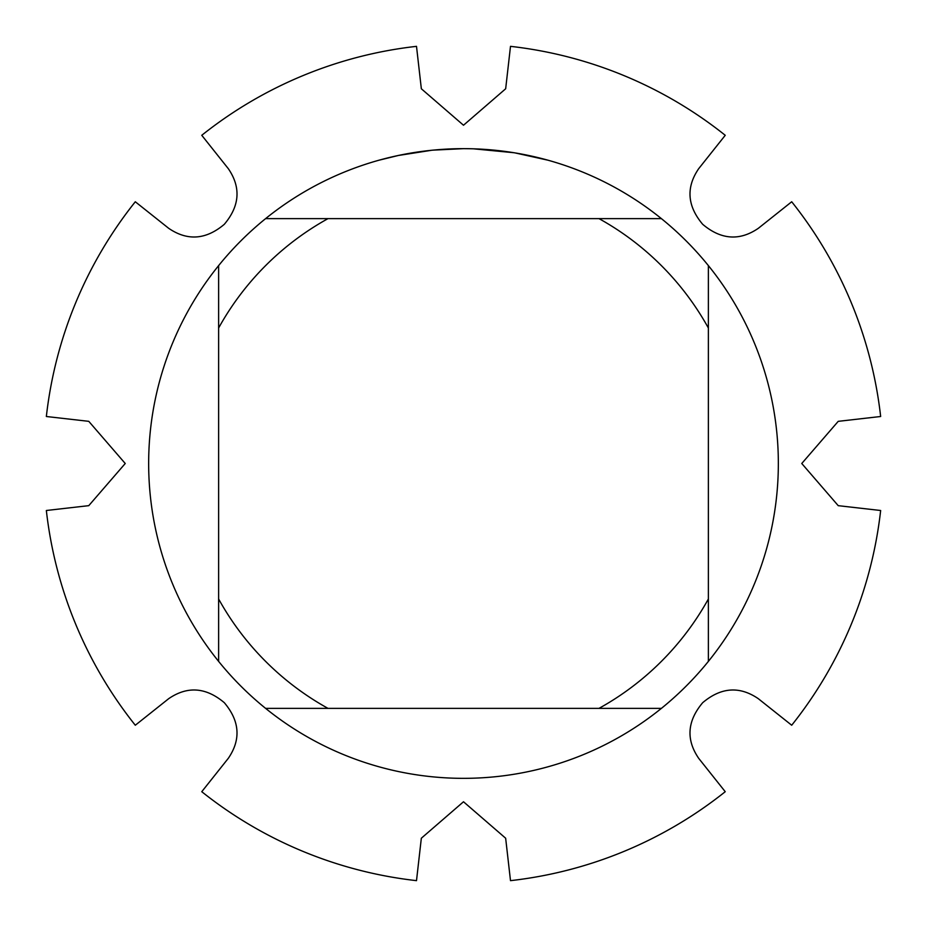 <?xml version="1.0" encoding="UTF-8"?>
<svg xmlns="http://www.w3.org/2000/svg" width="927" height="927" viewBox="0 0 927 927"><rect width="100%" height="100%" fill="white"/><g stroke="black" fill="none" stroke-linecap="round" stroke-linejoin="round"><path stroke-width="1.39" d="M698.668 758.286C685.887 739.584 687.22 721.044 702.689 702.689C721.021 687.231 739.549 685.887 758.286 698.668L791.704 725.238A419.792 419.792 0 0 0 880.65 510.499L838.228 505.667L801.762 463.5L838.228 421.345L880.65 416.501A419.792 419.792 0 0 0 791.704 201.762L758.286 228.343C739.584 241.113 721.044 239.78 702.689 224.311C687.231 205.979 685.887 187.451 698.668 168.714L725.238 135.296A419.792 419.792 0 0 0 510.499 46.35L505.667 88.772L463.5 125.238L421.345 88.772L416.501 46.35A419.792 419.792 0 0 0 201.762 135.296L228.343 168.714C241.113 187.416 239.78 205.956 224.311 224.311C205.979 239.769 187.451 241.113 168.714 228.332L135.296 201.762A419.792 419.792 0 0 0 46.35 416.501L88.772 421.333L125.238 463.5L88.772 505.655L46.35 510.499A419.792 419.792 0 0 0 135.296 725.238L168.714 698.657C187.416 685.887 205.956 687.22 224.311 702.689C239.769 721.021 241.113 739.549 228.332 758.286L201.762 791.704A419.792 419.792 0 0 0 416.501 880.65L421.333 838.228L463.5 801.762L505.655 838.228L510.499 880.65A419.792 419.792 0 0 0 725.238 791.704L698.657 758.286M469.178 148.714L473.083 148.807M498.39 150.603L499.583 150.73M457.776 148.714L463.5 148.656A314.844 314.844 0 0 1 661.391 708.379A314.844 314.844 0 0 1 218.621 265.609L218.621 661.391M661.391 218.621L265.609 218.621A314.844 314.844 0 0 1 463.5 148.656L470.429 148.737M475.713 148.899L481.762 149.189M515.169 152.932L547.683 160.128M513.836 152.712L473.361 148.807M431.542 150.29L398.32 155.481L379.328 160.128M442.724 149.34L447.231 149.085M421.148 151.518L428.089 150.661M435.875 149.873L440.395 149.502M441.542 149.421L443.303 149.305M445.991 149.143L450.731 148.923M463.5 148.656L432.874 150.151M265.609 708.379L328.019 708.379A279.861 279.861 0 0 1 218.621 598.981M328.019 708.379L661.391 708.379M708.379 661.391L708.379 598.981A279.861 279.861 0 0 1 598.981 708.379M708.379 598.981L708.379 265.609M598.981 218.621A279.861 279.861 0 0 1 708.379 328.019M218.621 328.019A279.861 279.861 0 0 1 328.019 218.621M218.621 265.609A314.844 314.844 0 0 1 265.609 218.621M791.704 201.762A419.792 419.792 0 0 1 880.65 416.501M510.499 46.35A419.792 419.792 0 0 1 725.238 135.296M201.762 135.296A419.792 419.792 0 0 1 416.501 46.35M46.35 416.501A419.792 419.792 0 0 1 135.296 201.762M135.296 725.238A419.792 419.792 0 0 1 46.35 510.499M416.501 880.65A419.792 419.792 0 0 1 201.762 791.704M725.238 791.704A419.792 419.792 0 0 1 510.499 880.65M880.65 510.499A419.792 419.792 0 0 1 791.704 725.238"/></g></svg>
